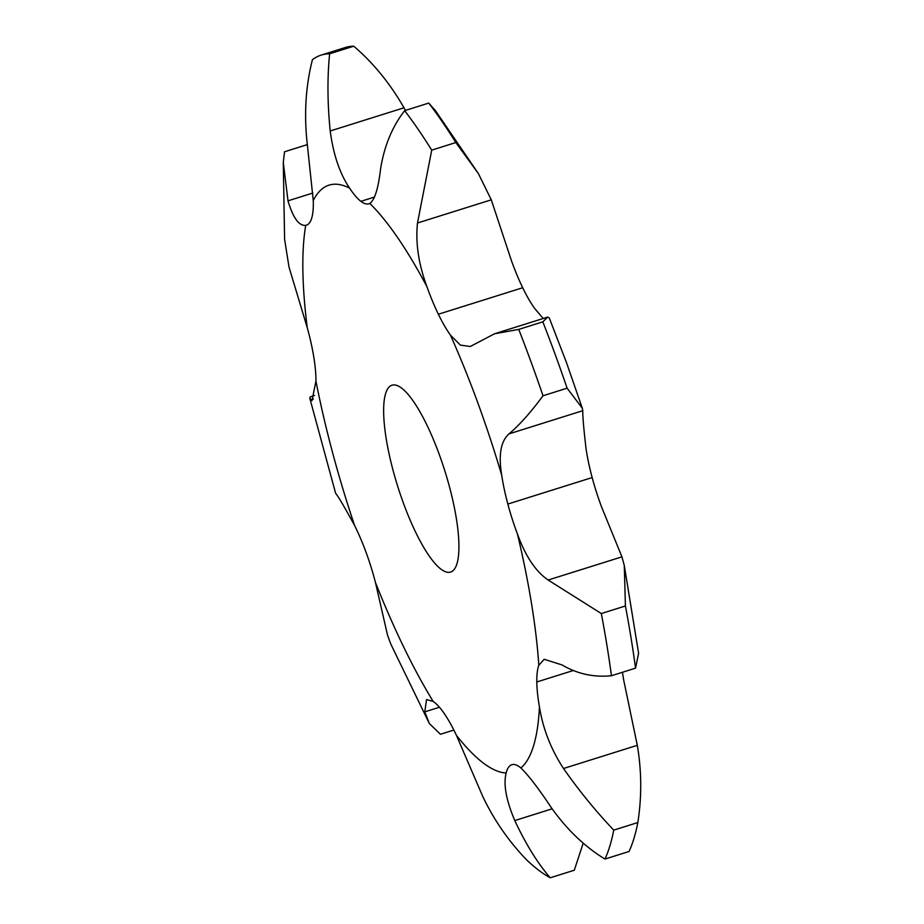 <?xml version="1.0" encoding="UTF-8"?>
<svg xmlns="http://www.w3.org/2000/svg" width="924" height="924" viewBox="0 0 924 924"><rect width="100%" height="100%" fill="white"/><g stroke="black" fill="none" stroke-linecap="round" stroke-linejoin="round"><path stroke-width="1.39" d="M624.289 565.534L638.6 653.291L635.539 668.156A434.049 109.944 -107.4 0 0 625.409 605.971L624.289 565.534L621.933 556.849L601.755 507.403A81.589 20.663 -107.4 0 1 592.157 477.558L592.157 477.558A81.589 20.663 -107.4 0 1 586.047 448.729C583.656 428.159 582.582 415.477 582.813 410.683L582.305 408.223L567.117 388.184L543.023 395.761C530.826 412.312 519.484 425.017 509.02 433.876C500.773 441.187 498.336 454.978 501.709 475.236A81.589 20.663 -107.4 0 0 507.83 504.054A81.589 20.663 -107.4 0 0 507.83 504.065A81.589 20.663 -107.4 0 0 517.417 533.91C525.409 556.121 535.654 571.494 548.151 580.029L601.316 613.548A434.049 109.944 -107.4 0 1 611.445 675.733C593.774 677.523 577.281 673.908 561.965 664.899L544.201 659.286L538.808 665.268A81.589 20.663 -107.4 0 0 536.798 681.981A81.589 20.663 -107.4 0 0 539.431 706.86C542.896 728.643 550.923 749.202 563.513 768.502C579.025 790.667 595.772 811.203 613.744 830.122A434.049 109.944 -107.4 0 1 604.977 859.054C584.961 846.858 567.151 829.833 551.547 807.98C538.888 788.9 528.678 775.559 520.905 767.971A81.589 20.663 -107.4 0 0 511.838 764.702A81.589 20.663 -107.4 0 0 511.711 764.749A81.589 20.663 -107.4 0 0 506.156 773.018C503.245 784.257 506.121 800.115 514.784 820.57C525.733 844.016 537.537 863.085 550.207 877.8A434.049 109.944 -107.4 0 1 526.657 859.932C508.512 841.071 493.843 819.831 482.64 796.188L456.398 735.285A81.589 20.663 -107.4 0 0 444.317 713.64A81.589 20.663 -107.4 0 0 433.171 701.431L426.542 699.56L424.786 711.85L429.325 723.515L390.702 643.855L387.502 635.019L375.456 582.501A81.589 20.663 -107.4 0 0 366.147 552.564A81.589 20.663 -107.4 0 0 354.62 525.583C344.802 507.53 338.461 496.754 335.608 493.231L309.759 398.105L311.977 400.681L315.95 381.115A81.589 20.663 -107.4 0 0 313.767 356.895A81.589 20.663 -107.4 0 0 307.265 327.766L288.993 267.001L284.592 239.212L283.287 162.543L287.999 200.843C293.058 217.891 298.972 226.068 305.74 225.352A81.589 20.663 -107.4 0 0 306.364 225.202A81.589 20.663 -107.4 0 0 311.7 218.18A81.589 20.663 -107.4 0 0 313.259 200.543L306.733 139.016C304.146 111.134 306.052 84.685 312.439 59.656A434.049 109.944 -107.4 0 1 321.263 55.082L345.357 47.505A434.049 109.944 -107.4 0 1 353.742 46.2L329.637 53.777C327.246 77.431 327.431 103.165 330.203 130.977C333.368 154.701 339.824 173.735 349.584 188.103A81.589 20.663 -107.4 0 0 360.903 201.34A81.589 20.663 -107.4 0 0 368.953 203.777A81.589 20.663 -107.4 0 0 369.796 203.43C374.659 200.162 378.251 188.739 380.549 169.161C384.165 146.188 392.203 126.692 404.654 110.661A434.049 109.944 -107.4 0 1 431.727 150.127L417.498 223.007C415.396 242.885 418.56 264.137 426.98 286.787A81.589 20.663 -107.4 0 0 438.357 314.241A81.589 20.663 -107.4 0 0 438.369 314.241A81.589 20.663 -107.4 0 0 450.427 335.089L460.383 345.114L470.304 346.488L494.502 333.795L547.689 317.082L542.838 321.841L518.745 329.406L494.502 333.795M567.117 388.184A434.049 109.944 -107.4 0 0 555.255 354.643A434.049 109.944 -107.4 0 0 542.838 321.841M543.023 395.761A434.049 109.944 -107.4 0 0 531.15 362.22A434.049 109.944 -107.4 0 0 518.745 329.406M478.355 173.516L455.821 142.55A434.049 109.944 -107.4 0 0 428.748 103.084L435.412 110.603L478.355 173.516L491.279 199.827L511.318 260.279A81.589 20.663 -107.4 0 0 522.695 287.734L522.695 287.734A81.589 20.663 -107.4 0 0 534.753 308.581L543.22 318.48M622.499 672.256A81.589 20.663 -107.4 0 0 623.758 680.353L637.294 745.322C641.672 770.986 641.857 796.719 637.837 822.545L613.744 830.122M582.305 408.223L566.377 362.323L549.283 317.972L547.689 317.082M360.903 201.34L374.555 197.043M536.798 681.981L573.134 670.558M454.412 569.161A97.909 24.798 72.6 0 1 450.635 572.025A97.909 24.798 72.6 0 1 397.62 486.059A97.909 24.798 72.6 0 1 391.926 385.227A97.909 24.798 72.6 0 1 442.192 462.785A97.909 24.798 72.6 0 1 454.412 569.161M405.44 110.418L403.996 107.796C390.078 83.472 373.331 62.947 353.742 46.2M604.977 859.054L629.071 851.478A434.049 109.944 -107.4 0 0 637.837 822.545M583.229 843.092L574.301 870.223L550.207 877.8M329.637 53.777A434.049 109.944 -107.4 0 0 321.263 55.082M307.346 144.618L284.523 151.779L283.287 162.543M314.541 395.484L310.406 396.789L309.759 398.105M453.846 730.052L440.436 734.268L429.325 723.515M625.409 605.971L601.316 613.548M455.821 142.55L431.727 150.127M428.748 103.084L404.654 110.661M635.539 668.156L611.445 675.733M582.813 410.683L509.02 433.876M501.709 475.236A307.646 77.928 -107.4 0 0 477.812 402.829A307.646 77.928 -107.4 0 0 450.427 335.089M592.157 477.558L507.83 504.065M426.98 286.787A307.646 77.928 -107.4 0 0 369.796 203.43M349.584 188.103A307.646 77.928 -107.4 0 0 313.259 200.543M305.74 225.352A307.646 77.928 -107.4 0 0 307.265 327.766M315.95 381.115A307.646 77.928 -107.4 0 0 354.62 525.583M375.456 582.501A307.646 77.928 -107.4 0 0 433.171 701.431M456.398 735.285A307.646 77.928 -107.4 0 0 506.156 773.018M520.905 767.971A307.646 77.928 -107.4 0 0 539.431 706.86M538.808 665.268A307.646 77.928 -107.4 0 0 517.417 533.91M621.933 556.849L548.151 580.029M522.695 287.734L438.357 314.241M491.279 199.827L417.498 223.007M403.996 107.796L330.203 130.977M312.82 193.047L287.999 200.843M313.375 399.041L310.626 399.907M637.294 745.322L563.513 768.502M552.136 808.823L514.784 820.57M439.443 707.241L424.786 711.85"/></g></svg>
